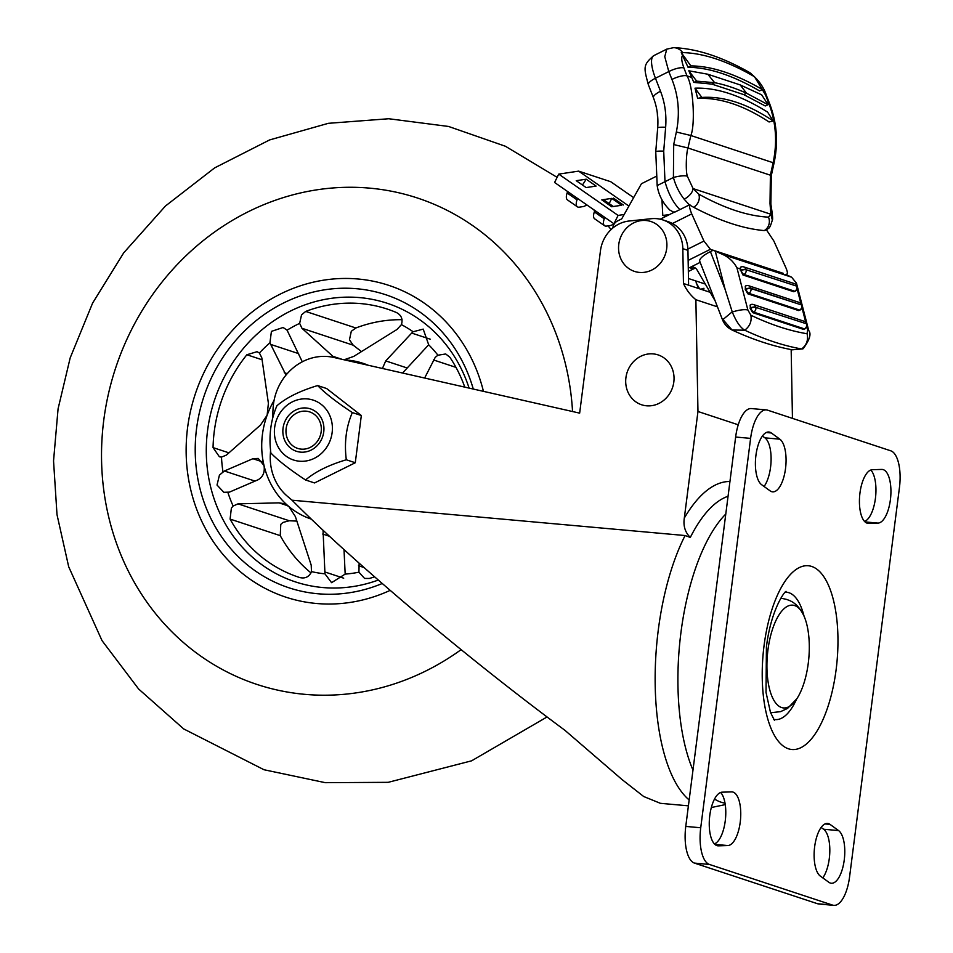 <?xml version="1.0" encoding="UTF-8"?>
<svg xmlns="http://www.w3.org/2000/svg" width="953" height="953" viewBox="0 0 953 953"><rect width="100%" height="100%" fill="white"/><g stroke="black" fill="none" stroke-linecap="round" stroke-linejoin="round"><path stroke-width="1.43" d="M717.466 306.842L695.881 299.718A49.246 44.886 108.3 0 1 683.468 283.506L682.825 248.662A32.831 29.924 -71.7 0 0 662.895 219.929A32.831 29.924 -71.7 0 0 656.76 218.666A32.831 29.924 -71.7 0 0 651.352 218.702L629.147 221.013A32.831 29.924 -71.7 0 0 600.461 250.734L579.65 413.137L333.788 357.458A52.534 47.876 -71.7 0 0 273.106 407.979L272.463 418.867M688.4 805.833L660.405 803.319L643.68 796.505L622.083 779.59L564.903 730.296C514.93 693.284 463.515 652.46 410.648 607.835C361.044 565.784 321.506 529.904 292.035 500.206L287.449 496.322A52.534 47.876 -71.7 0 1 270.342 454.188L270.569 450.34M728.056 496.263A156.697 63.077 95.1 0 0 690.306 537.432L685.1 535.538L292.035 500.206M690.306 537.432C685.136 532.405 683.134 525.949 684.314 518.063A169.229 68.116 -84.9 0 1 729.95 481.503M695.881 299.718L697.965 411.493L684.314 518.063M792.455 418.367L791.169 349.596M738.253 424.8L697.965 411.493M662.895 219.929L668.029 221.62A32.831 29.924 108.3 0 1 687.947 250.353L688.602 285.197L709.759 292.178M688.602 285.197L683.468 283.506M725.781 514.048A151.694 61.063 95.1 0 0 692.974 770.095M714.536 799.055A151.694 61.063 95.1 0 0 725.03 803.141M870.828 470.008A26.922 10.84 -84.9 0 1 875.426 498.383A26.922 10.84 -84.9 0 1 864.55 521.434M890.4 499.729A26.922 10.84 -84.9 0 1 877.987 523.09L868.588 523.376A26.922 10.84 -84.9 0 1 868.064 523.352A26.922 10.84 -84.9 0 1 859.63 496.215A26.922 10.84 -84.9 0 1 872.364 469.71L881.763 469.424A26.922 10.84 -84.9 0 1 882.287 469.448A26.922 10.84 -84.9 0 1 890.4 499.729M814.648 846.752A26.922 10.84 95.1 0 0 820.307 876.081L828.872 882.287A26.922 10.84 95.1 0 0 831.326 883.252A26.922 10.84 95.1 0 0 844.167 860.547A26.922 10.84 95.1 0 0 838.592 830.587L830.027 824.381A26.922 10.84 95.1 0 0 827.573 823.416A26.922 10.84 95.1 0 0 814.648 846.752M709.782 815.53A26.922 10.84 95.1 0 0 717.895 845.823A26.922 10.84 95.1 0 0 718.419 845.835L727.818 845.549A26.922 10.84 95.1 0 0 740.552 819.044A26.922 10.84 95.1 0 0 732.118 791.907A26.922 10.84 95.1 0 0 731.594 791.895L722.195 792.169A26.922 10.84 95.1 0 0 709.782 815.53M755.932 455.355A26.922 10.84 95.1 0 0 761.59 484.672L770.155 490.89A26.922 10.84 95.1 0 0 772.609 491.855A26.922 10.84 95.1 0 0 785.451 469.15A26.922 10.84 95.1 0 0 779.876 439.19L771.311 432.972A26.922 10.84 95.1 0 0 768.857 432.007A26.922 10.84 95.1 0 0 755.932 455.355M849.576 876.879L899.453 487.495A32.831 13.211 95.1 0 0 890.781 450.817L767.606 410.171A32.831 13.211 95.1 0 0 766.379 409.909A32.831 13.211 95.1 0 0 750.607 438.38L700.729 827.764A32.831 13.211 95.1 0 0 709.401 864.442L832.588 905.1A32.831 13.211 95.1 0 0 833.804 905.35A32.831 13.211 95.1 0 0 849.576 876.879M709.401 864.442L694.439 863.096L817.614 903.754L832.588 905.1M750.607 438.38L735.645 437.034L685.767 826.418L700.729 827.764M822.796 877.88A26.922 10.84 95.1 0 0 829.813 851.291A26.922 10.84 95.1 0 0 823.63 829.241L821.141 827.442M714.381 843.905A26.922 10.84 95.1 0 0 725.304 820.462A26.922 10.84 95.1 0 0 720.659 792.479M764.08 486.483A26.922 10.84 95.1 0 0 771.096 459.882A26.922 10.84 95.1 0 0 764.914 437.844L762.424 436.033M833.804 905.35L818.83 904.004A32.831 13.211 -84.9 0 1 817.614 903.754M694.439 863.096A32.831 13.211 -84.9 0 1 685.767 826.418M735.645 437.034A32.831 13.211 -84.9 0 1 751.417 408.563L766.379 409.909M794.647 605.572A51.593 20.763 -84.9 0 1 804.272 616.674A51.593 20.763 -84.9 0 1 796.899 698.668A51.593 20.763 -84.9 0 1 781.591 707.543A51.593 20.763 -84.9 0 1 767.951 649.898A51.593 20.763 -84.9 0 1 794.647 605.572M344.009 549.595L345.177 574.099L331.573 582.676L324.961 573.849L323.043 530.273M311.238 519.099A82.089 74.81 108.3 0 1 288.878 506.543L295.382 516.574L311.202 565.129L311.476 571.609C309.248 576.791 305.401 578.793 299.957 577.601A141.187 128.679 108.3 0 1 298.73 577.208A141.187 128.679 108.3 0 1 230.09 519.087L231.376 508.092L233.14 506.019L238.012 503.851L279.003 502.862L283.613 503.565L288.878 506.543A82.089 74.81 108.3 0 1 264.017 465.517A82.089 74.81 108.3 0 1 267.126 415.21A82.089 74.81 108.3 0 1 274.071 400.463M344.676 359.924A82.089 74.81 108.3 0 1 368.18 365.249M424.633 378.031L435.235 357.351L437.939 355.219L445.718 353.968L449.864 357.256A141.187 128.679 108.3 0 1 464.778 387.121M382.427 368.477L385.727 360.913L411.696 333.074L413.125 331.751L423.215 329.119L428.683 344.783L402.535 373.028M334.265 357.566L301.946 328.273L299.647 323.377L301.553 314.847L305.699 311.428A141.187 128.679 108.3 0 1 387.228 309.058A141.187 128.679 108.3 0 1 396.472 312.548C401.404 315.181 403.048 319.207 401.416 324.628L397.032 329.44L353.706 356.422L344.081 359.781M286.007 375.077L269.925 342.818L271.426 331.37L283.112 327.487L287.079 330.191L302.304 361.795M246.863 354.754L257.048 351.693L259.407 353.015L261.813 357.828L268.401 403.31L267.126 415.21L260.467 425.074L226.397 455.081L221.489 457.118L219.404 456.773L213.055 447.612A141.187 128.679 108.3 0 1 243.158 359.543A141.187 128.679 108.3 0 1 246.863 354.754L262.087 359.769M402.071 319.696A141.187 128.679 -71.7 0 0 355.862 327.987L351.3 331.275L349.453 339.816L353.206 345.189L361.413 351.538M382.248 583.498A154.315 140.651 108.3 0 1 219.952 534.371A154.315 140.651 108.3 0 1 228.16 349.882A154.315 140.651 108.3 0 1 365.63 289.843A154.315 140.651 108.3 0 1 473.272 389.05M374.6 576.839A141.187 128.679 108.3 0 1 369.323 578.459L364.582 578.435L358.924 572.193L359.138 563.187M257.953 479.835L229.423 492.129L223.836 492.296L217.022 485.041L219.44 475.094L224.384 470.996L252.914 458.703L258.18 458.417L264.017 465.517C265.005 472.295 262.98 477.072 257.953 479.835M390.17 590.36A164.166 149.621 108.3 0 1 285.817 597.15A164.166 149.621 108.3 0 1 221.203 344.057A164.166 149.621 108.3 0 1 388.717 285.34A164.166 149.621 108.3 0 1 483.445 391.349A164.166 149.621 108.3 0 0 388.717 285.34L388.717 285.34A164.166 149.621 108.3 0 0 221.203 344.057A164.166 149.621 108.3 0 0 285.817 597.15L285.817 597.15A164.166 149.621 108.3 0 0 390.17 590.36M296.812 521.088L289.271 520.755L282.946 522.447L280.778 524.388L280.253 535.646A141.187 128.679 -71.7 0 0 311.023 572.92M290.069 418.784A19.203 17.511 -71.7 0 0 292.333 445.432A19.203 17.511 -71.7 0 0 317.23 441.525A19.203 17.511 -71.7 0 0 314.966 414.865A19.203 17.511 -71.7 0 0 290.069 418.784M280.504 412.256A31.52 28.733 108.3 0 1 321.221 404.382A31.52 28.733 108.3 0 1 326.283 447.874A31.52 28.733 108.3 0 1 285.566 455.748A31.52 28.733 108.3 0 1 280.504 412.256M352.348 412.566C346.165 426.777 344.152 442.514 346.296 459.775L355.278 462.741L361.33 415.52L326.629 388.526L317.647 385.56C325.056 393.196 336.612 402.202 352.348 412.566L361.33 415.52M346.296 459.775C328.654 465.064 315.074 471.806 305.556 479.99C289.831 469.626 278.264 460.621 270.866 452.997C268.675 436.009 270.688 420.273 276.906 405.775C286.186 397.723 299.766 390.98 317.647 385.56M290.772 448.255A22.324 20.347 -71.7 0 0 296.395 451.269A22.324 20.347 -71.7 0 0 321.387 439.678A22.324 20.347 -71.7 0 0 316.015 411.875A22.324 20.347 -71.7 0 0 310.392 408.861A22.324 20.347 -71.7 0 0 285.4 420.452A22.324 20.347 -71.7 0 0 290.772 448.255M305.556 479.99L314.538 482.945L355.278 462.741M662.561 230.412A26.267 23.944 -71.7 0 0 628.897 225.956A26.267 23.944 -71.7 0 0 622.905 262.528A26.267 23.944 -71.7 0 0 656.557 266.983A26.267 23.944 -71.7 0 0 662.561 230.412M669.697 363.784A26.267 23.944 -71.7 0 0 636.032 359.341A26.267 23.944 -71.7 0 0 630.04 395.9A26.267 23.944 -71.7 0 0 663.705 400.355A26.267 23.944 -71.7 0 0 669.697 363.784M700.169 262.373L689.567 267.674A6.564 5.98 108.3 0 1 697.048 269.925L715.179 300.945M657.296 112.859L657.892 123.997M785.725 274.452L791.598 277.192L796.47 283.16L796.827 285.686M696.178 282.97L699.621 288.83M655.974 176.472L641.44 183.726L621.713 218.88L617.508 220.977A8.208 7.481 -71.7 0 0 612.85 227.993M783.271 273.344L713.213 250.222L710.414 251.616L725.162 289.533L715.25 251.139L722.791 254.487L791.598 277.192M715.25 251.139L710.39 249.293L688.137 260.407M669.304 214.651L662.788 215.438L661.954 199.808M657.177 185.561L655.759 151.777A13.139 1.394 4.6 0 1 663.717 151.134L664.991 181.701L657.177 185.561C658.547 194.888 662.776 203.06 669.84 210.077L673.842 212.245M766.391 102.09L769.583 103.555L766.462 95.61C763.627 86.628 757.861 78.861 749.165 72.285L749.165 72.285C721.826 56.799 696.643 48.591 673.64 47.65L666.778 49.127L664.765 56.668L668.792 71.582L671.96 79.456C678.584 96.146 680.037 113.657 676.344 132.014L673.7 144.558L673.414 177.496L664.991 181.701C668.458 193.804 673.414 203.12 679.882 209.624L689.364 204.883L684.218 199.26C679.179 192.744 675.582 185.49 673.414 177.496A10.757 2.502 -11.2 0 1 687.327 176.198L693.093 188.587C692.521 192.554 689.567 196.115 684.218 199.26M674.879 211.864L660.203 219.202M674.295 212.364L679.882 209.624M662.788 215.438L666.242 216.176M673.7 144.558L687.983 148.001C686.243 152.504 685.541 171.04 687.327 176.198M671.96 79.456A12.067 3.514 -21.7 0 1 686.97 75.883C693.391 85.901 695.416 124.938 690.842 135.505L687.983 148.001L770.393 175.197L770.012 203.489L770.858 214.246L693.093 188.587L698.775 194.138A10.316 8.922 118 0 1 693.641 207.277L689.364 204.883M762.352 89.511L759.553 90.904C732.726 75.323 708.901 67.46 688.078 67.318L681.24 52.606L683.039 52.618C703.457 53.177 726.651 60.861 752.62 75.656L754.514 76.8L762.352 89.511A650.315 198.403 63.5 0 0 690.877 65.912L681.264 52.582M697.679 98.421C719.849 97.409 743.638 105.259 769.047 121.972L773.217 120.995C747.736 103.853 723.946 96.003 701.861 97.444L694.987 88.176L697.679 98.421L701.861 97.444M773.217 120.995L767.606 112.132C740.826 95.371 716.62 87.39 694.987 88.176M766.462 95.61L765.497 94.883L768.63 102.829C775.992 122.008 777.493 141.949 773.121 162.653L770.393 175.197L771.311 175.566L770.87 204.121A10.781 2.216 168.2 0 0 770.012 203.489M768.094 104.723L761.685 94.835L740.207 84.924L746.533 93.215L743.733 94.609L765.247 105.962L768.094 104.723L746.533 93.215A633.9 193.399 63.5 0 0 714.667 82.697L711.867 84.102L743.733 94.609L711.867 84.102L693.82 82.387L688.828 70.796L707.793 74.227L714.667 82.697L696.679 81.148L693.82 82.387M689.901 204.609C688.983 205.431 689.591 208.528 691.723 213.877L703.957 241.061L710.39 249.293M698.775 194.138C724.578 208.409 747.807 216.069 768.475 217.141A10.328 9.744 93.5 0 1 764.258 230.578C743.411 228.78 719.872 221.013 693.641 207.277M770.87 204.121C772.502 214.365 772.99 219.666 772.335 220.012L770.858 214.246L768.475 217.141M740.207 84.924L707.793 74.227M786.142 274.643L786.88 274.273L786.094 274.273C787.821 274.452 787.809 272.415 786.07 268.162L773.836 240.978L766.486 229.887L764.258 230.578M696.679 81.148L688.828 70.796M688.078 67.318L690.877 65.912M695.714 268.317A6.564 5.98 -71.7 0 0 693.415 268.937L688.34 271.474M710.414 251.616A19.703 5.444 158.7 0 0 699.752 261.301L722.541 319.886C724.447 324.461 727.615 327.832 732.083 330.012L744.734 330.191C764.663 339.53 783.64 345.784 801.652 348.965L792.336 349.811C773.038 346.261 752.953 339.661 732.071 330.012L723.946 320.696M725.162 289.533L732.226 311.834L722.541 319.886M732.226 311.834L732.273 311.988C736.169 321.53 740.326 327.594 744.734 330.191C749.868 326.26 751.917 321.268 750.857 315.205C770.417 324.568 789.144 330.751 807.072 333.753C808.478 339.923 806.667 344.998 801.652 348.965L803.165 348.703C809.669 339.852 811.515 333.8 808.716 330.536L807.656 329.69L806.846 326.557M797.077 286.591A3.943 0.929 165.5 0 0 797.101 286.412A3.943 0.929 165.5 0 0 796.779 286.162L746.056 269.711A3.943 0.929 165.5 0 0 741.017 270.438A3.943 1.203 63.5 0 0 743.924 274.476L742.935 274.976L740.088 268.877L736.931 267.841L747.867 309.963C744.424 309.225 739.23 309.892 732.273 311.988M736.931 267.841C733.774 261.884 729.057 257.441 722.791 254.487M795.124 291.237A3.943 3.943 0 0 0 797.184 286.722A3.943 0.929 165.5 0 0 796.863 286.472A3.943 3.586 108.3 0 1 794.742 291.237A3.943 1.203 -116.5 0 0 795.124 291.237L793.742 291.737L794.742 291.237L743.924 274.476A3.943 3.586 108.3 0 0 746.056 269.711L796.779 286.162A3.943 3.586 108.3 0 0 794.516 283.66L743.709 266.888A3.943 3.586 108.3 0 1 745.973 269.401A3.943 0.929 165.5 0 0 740.934 270.128L740.35 270.414M742.935 274.976L793.742 291.737M799.984 310.059A3.943 3.943 0 0 0 802.045 305.556A3.943 0.929 165.5 0 0 801.723 305.294A3.943 3.586 -71.7 0 1 799.603 310.07A3.943 1.203 63.5 0 0 799.984 310.059L798.602 310.559L799.603 310.07L748.784 293.298L747.795 293.798L745.21 289.236L745.782 286.019M747.795 293.798L798.602 310.559M806.81 324.234A3.943 0.929 165.5 0 0 806.822 324.056A3.943 0.929 165.5 0 0 806.512 323.806L755.777 307.354A3.943 0.929 165.5 0 0 750.738 308.081A3.943 1.203 63.5 0 0 753.656 312.119L752.656 312.62L750.154 308.379L750.642 304.841M804.844 328.88A3.943 3.943 0 0 0 806.905 324.377A3.943 0.929 165.5 0 0 806.583 324.115A3.943 3.586 108.3 0 1 804.463 328.892A3.943 1.203 -116.5 0 0 804.844 328.88L803.462 329.381L804.463 328.892L753.656 312.119A3.943 3.586 108.3 0 0 755.777 307.354L806.512 323.806A3.943 3.586 108.3 0 0 804.249 321.304L753.43 304.531A3.943 3.586 108.3 0 1 755.693 307.045A3.943 0.929 165.5 0 0 750.654 307.771L750.071 308.057M752.656 312.62L803.462 329.381M740.088 268.877L740.815 267.245M752.525 304.376A3.943 3.586 108.3 0 1 753.43 304.531A3.943 3.943 0 0 0 750.44 304.757A3.943 1.203 63.5 0 0 750.654 307.771L750.154 308.379M801.949 305.413A3.943 0.929 165.5 0 0 801.961 305.234A3.943 0.929 165.5 0 0 801.64 304.984L750.833 288.223A3.943 0.929 165.5 0 0 745.794 288.95L745.21 289.236M745.294 289.557L745.877 289.259A3.943 1.203 -116.5 0 0 748.784 293.298A3.943 3.586 -71.7 0 0 750.916 288.533L750.833 288.223A3.943 3.586 -71.7 0 0 748.57 285.709A3.943 3.943 0 0 0 745.58 285.936A3.943 1.203 63.5 0 0 745.794 288.95L745.877 289.259A3.943 0.929 165.5 0 1 750.916 288.533L801.64 304.984A3.943 3.586 -71.7 0 0 799.376 302.482A3.943 3.943 0 0 1 801.961 305.234L802.045 305.556M741.1 267.102A3.943 1.203 63.5 0 0 740.707 267.114A3.943 1.203 63.5 0 0 740.934 270.128L740.433 270.735M695.69 280.897L698.335 288.402M703.743 290.2L703.933 288.271L700.8 289.224M624.167 214.496L618.092 215.414L613.958 223.764L554.586 182.476L558.72 174.113L578.65 171.135L610.742 181.725L633.638 197.64M628.897 206.074L578.65 171.135M594.827 210.458L594.338 211.9A13.139 5.218 -55.2 0 0 594.684 218.845L604.583 225.718A13.139 5.218 -55.2 0 0 606.561 226.075L610.242 225.527A13.139 5.218 124.8 0 0 613.994 223.752L614.399 223.693M621.654 205.252L611.755 198.379L601.796 199.868L611.683 206.753L621.654 205.252M596.101 186.085L586.202 179.2L576.243 180.689L586.131 187.574L596.101 186.085L586.202 179.2L582.474 185.025M618.092 215.414L558.72 174.113M609.17 203.597L611.755 198.379M586.762 204.847A13.139 5.218 124.8 0 1 583.022 206.598L579.341 207.158A13.139 5.218 -55.2 0 1 577.363 206.801A13.139 5.218 -55.2 0 1 577.018 199.856L577.518 198.415M586.131 187.574L576.243 180.689M577.363 206.801L567.476 199.916A13.139 5.218 -55.2 0 1 567.13 192.982L567.619 191.541M602.26 200.201L603.452 199.618L613.339 206.503M604.726 217.344L604.238 218.785A13.139 5.218 -55.2 0 0 604.583 225.718M623.31 205.002L613.422 198.117M689.15 799.972A157.602 63.434 -84.9 0 1 658.273 630.1A157.602 63.434 -84.9 0 1 685.1 535.538M687.947 250.353L682.825 248.662M836.138 669.53A92.238 37.131 -84.9 0 1 788.417 748.784A92.238 37.131 -84.9 0 1 764.044 645.741A92.238 37.131 -84.9 0 1 811.765 566.475A92.238 37.131 -84.9 0 1 836.138 669.53M773.717 719.336A63.922 25.731 95.1 0 0 796.565 699.18M804.034 616.126A63.922 25.731 95.1 0 0 785.141 592.206M877.987 523.09L865.05 521.922M717.383 845.74L718.419 845.835M766.272 432.519L771.311 432.972M764.914 437.844L779.876 439.19M714.881 844.394L727.818 845.549M823.63 829.241L838.592 830.587M824.988 823.928L830.027 824.381M868.588 523.376L867.552 523.28M329.488 536.289L322.686 534.037M311.476 571.609A132.348 120.626 -71.7 0 0 324.961 573.849M437.939 355.219A132.348 120.626 -71.7 0 0 428.683 344.783M413.125 331.751A132.348 120.626 -71.7 0 0 401.416 324.628M299.647 323.377A132.348 120.626 -71.7 0 0 287.079 330.191M269.925 342.818A132.348 120.626 -71.7 0 0 259.407 353.015M378.281 580.055A146.679 133.682 108.3 0 1 228.112 528.486A146.679 133.682 108.3 0 1 237.595 355.743A146.679 133.682 108.3 0 1 365.892 298.313A146.679 133.682 108.3 0 1 469.09 388.097M298.611 353.623L270.509 344.355M353.206 345.189L301.946 328.273M345.177 574.099A132.348 120.626 -71.7 0 0 358.924 572.193M455.987 367.381L433.448 359.936M227.934 492.606A132.348 120.626 -71.7 0 0 233.14 506.019M221.489 457.118A132.348 120.626 -71.7 0 0 222.978 471.759M228.911 452.842L213.055 447.612M280.253 535.646L230.09 519.087M289.271 520.755L238.012 503.851M287.937 505.805L279.003 502.862M341.948 359.305L332.418 356.16M355.862 327.987L305.699 311.428M364.034 567.535L358.519 565.713M255.023 481.098L224.384 470.996M262.468 461.86L252.914 458.703M287.222 373.659L284.244 372.683M407.217 368.001L385.727 360.913M430.268 339.197L411.696 333.074M343.711 578.185L324.723 571.919M461.109 649.648A256.107 233.414 108.3 0 1 159.175 617.985A256.107 233.414 108.3 0 1 156.197 289.629A256.107 233.414 108.3 0 1 410.636 195.889A256.107 233.414 108.3 0 1 572.55 411.529M663.717 151.134L665.647 127.249C666.612 114.646 664.908 102.65 660.512 91.25L655.45 78.241L668.792 71.582A12.186 3.574 158.2 0 1 683.932 67.961L686.97 75.883L691.795 77.467M655.759 151.777L657.689 127.893A13.139 1.394 4.6 0 1 665.647 127.249M657.689 127.893C658.499 117.255 657.07 107.189 653.413 97.706A13.139 3.621 -21.3 0 1 660.512 91.25M653.413 97.706L648.35 84.698A13.139 3.621 -21.3 0 1 655.45 78.241A29.555 9.018 -116.5 0 1 653.794 55.619L666.778 49.127M676.344 132.014L690.842 135.505L774.05 163.023L771.311 175.566M673.64 47.65A12.639 11.912 94.7 0 1 682.682 52.594M682.753 55.274C681.097 57.037 681.49 61.266 683.932 67.961M749.165 72.285A12.651 10.971 117.3 0 1 752.739 75.728M691.723 213.877L672.425 223.514M756.777 80.409L765.497 94.883M687.899 249.078L703.957 241.061M693.415 268.937L689.567 267.674M713.332 296.192L712.344 296.693M805.714 322.185L801.985 307.724M800.854 303.364L797.125 288.902M747.867 309.963L750.857 315.205M807.656 329.69L807.072 333.753M799.376 302.482L748.57 285.709A3.943 3.586 -71.7 0 0 747.652 285.555M742.792 266.733A3.943 3.586 108.3 0 1 743.709 266.888A3.943 3.943 0 0 0 740.707 267.114L740.421 267.257M567.13 192.982L577.018 199.856M594.338 211.9L604.238 218.785M711.343 807.525L725.269 804.618M774.444 720.349L770.489 712.427L766.021 692.366L766.415 647.075C770.667 611.052 784.116 591.813 786.046 591.348M780.912 598.139L786.701 599.437C789.227 600.569 797.482 601.962 804.272 616.674M796.899 698.668L787.559 708.413L780.578 711.641L770.608 712.749M557.124 177.341L505.424 146.262L448.577 126.463L388.776 118.744L328.368 123.318L269.616 139.936L214.663 167.871L165.465 206.003L123.676 252.879L92.62 303.066L70.188 357.863L58.073 408.837L53.547 460.895L57.001 514.62L68.699 566.785L102.031 640.63L138.626 689.007L183.679 728.914L264.005 769.738L325.307 782.675L388.205 782.33L471.592 760.828L547.034 716.966M593.421 209.481L594.708 210.827M608.062 225.861L611.087 229.554M705.089 283.994L688.471 278.514M648.35 84.698C643.704 67.425 642.798 65.03 653.794 55.619M769.583 103.555C776.909 122.639 778.398 142.462 774.05 163.023M766.021 230.233C768.547 227.291 769.238 230.864 772.335 220M808.716 330.536L796.47 283.16M802.795 348.893L792.336 349.811M806.905 324.377L806.822 324.056A3.943 3.943 0 0 0 804.249 321.304M797.184 286.722L797.101 286.412A3.943 3.943 0 0 0 794.516 283.66"/></g></svg>
